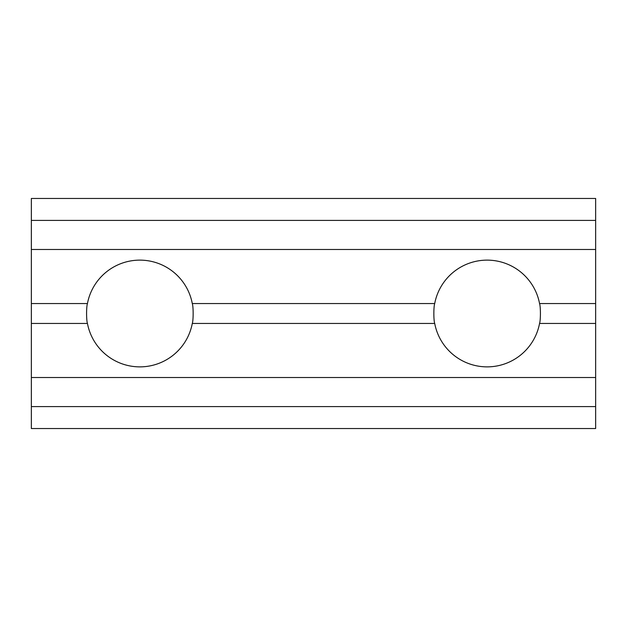 <?xml version="1.0" encoding="UTF-8"?>
<svg xmlns="http://www.w3.org/2000/svg" width="627" height="627" viewBox="0 0 627 627"><rect width="100%" height="100%" fill="white"/><g stroke="black" fill="none" stroke-linecap="round" stroke-linejoin="round"><path stroke-width="0.94" d="M192.293 303.554C193.437 306.736 193.437 320.256 192.293 323.446A53.358 53.358 0 0 1 87.443 323.446C86.299 320.264 86.299 306.744 87.443 303.554L31.35 303.554L31.35 249.475L595.65 249.475L595.65 303.554L539.557 303.554A53.358 53.358 0 0 0 434.707 303.554L192.293 303.554A53.358 53.358 0 0 0 87.443 303.554M192.293 323.446L434.707 323.446C433.563 320.264 433.563 306.744 434.707 303.554M595.65 303.554L595.65 323.446L539.557 323.446C540.701 320.256 540.701 306.736 539.557 303.554M595.65 323.446L595.65 406.594L31.35 406.594L31.35 323.446L87.443 323.446M595.65 428.531L31.35 428.531L595.65 428.531L595.65 406.594M595.65 249.475L595.65 198.469L31.35 198.469L31.35 249.475M31.35 377.525L595.65 377.525M434.707 323.446A53.358 53.358 0 0 0 539.557 323.446M31.35 428.531L31.35 406.594M31.35 303.554L31.35 323.446M595.65 220.406L31.35 220.406"/></g></svg>
